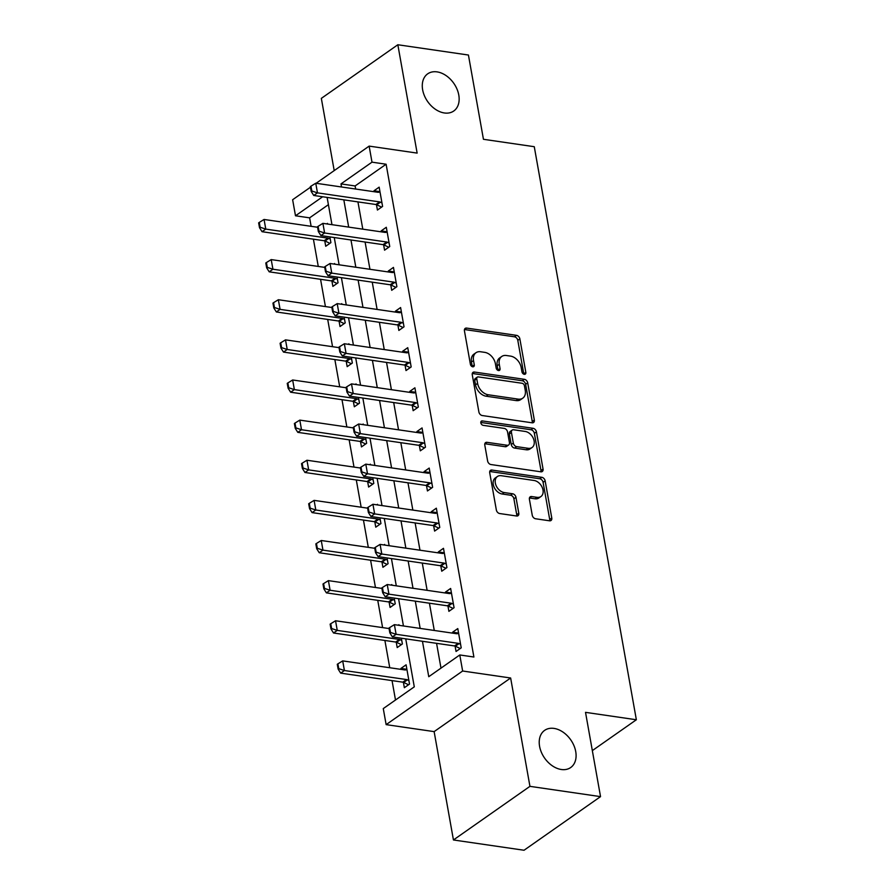 <?xml version="1.0" encoding="UTF-8"?>
<svg xmlns="http://www.w3.org/2000/svg" width="895" height="895" viewBox="0 0 895 895"><rect width="100%" height="100%" fill="white"/><g stroke="black" fill="none" stroke-linecap="round" stroke-linejoin="round"><path stroke-width="1.34" d="M524.291 374.311A2.439 1.712 55 0 0 525.298 374.099A2.439 1.712 55 0 0 525.835 372.387L519.872 338.903A3.479 2.439 55 0 0 516.538 335.345L466.642 328.085A3.479 2.439 55 0 0 465.21 328.387A3.479 2.439 55 0 0 464.438 330.837L470.401 364.321A2.439 1.712 55 0 0 472.739 366.805A2.439 1.712 55 0 0 473.735 366.592A2.439 1.712 55 0 0 474.283 364.88L473.511 360.551A11.143 7.82 55 0 1 475.983 352.719A11.143 7.82 55 0 1 480.581 351.757L484.743 352.361A11.143 7.82 55 0 1 495.405 363.739L496.177 368.069A2.439 1.712 55 0 0 498.515 370.552A2.439 1.712 55 0 0 499.511 370.351A2.439 1.712 55 0 0 500.059 368.639L499.287 364.299A11.143 7.82 55 0 1 501.759 356.467A11.143 7.82 55 0 1 506.357 355.505L510.519 356.109A11.143 7.82 55 0 1 521.181 367.487L521.953 371.817A2.439 1.712 55 0 0 524.291 374.311M523.799 374.177A2.439 1.712 55 0 0 523.765 373.83L517.802 340.357A3.479 2.439 55 0 0 514.468 336.8L464.583 329.539A3.479 2.439 55 0 0 464.46 329.517M472.247 366.67A2.439 1.712 55 0 0 472.213 366.335L471.441 361.994L473.511 360.551M498.023 370.418A2.439 1.712 55 0 0 497.989 370.082L497.217 365.753L499.287 364.299M554.005 728.407A22.699 15.931 55 0 0 544.63 730.365A22.699 15.931 55 0 0 541.408 752.359A22.699 15.931 55 0 0 561.322 769.499A22.699 15.931 55 0 0 570.686 767.541A22.699 15.931 55 0 0 573.908 745.546A22.699 15.931 55 0 0 554.005 728.407M437.051 71.88A22.699 15.931 55 0 0 427.687 73.837A22.699 15.931 55 0 0 424.465 95.832A22.699 15.931 55 0 0 444.379 112.971A22.699 15.931 55 0 0 453.743 111.014A22.699 15.931 55 0 0 456.965 89.019A22.699 15.931 55 0 0 437.051 71.88M532.245 515.207A3.479 2.439 55 0 0 535.579 518.764L549.575 520.8A3.479 2.439 55 0 0 551.007 520.498A3.479 2.439 55 0 0 551.779 518.048L545.156 480.872A3.479 2.439 55 0 0 541.822 477.315L491.937 470.054A3.479 2.439 55 0 0 490.494 470.345A3.479 2.439 55 0 0 489.722 472.795L496.345 509.982A3.479 2.439 55 0 0 499.678 513.54L516.583 516.001A3.479 2.439 55 0 0 518.026 515.699A3.479 2.439 55 0 0 518.798 513.249L515.967 497.34A3.479 2.439 55 0 0 512.634 493.783L504.243 492.563A9.308 6.533 55 0 1 496.076 485.526A9.308 6.533 55 0 1 497.396 476.509A9.308 6.533 55 0 1 501.245 475.704L534.091 480.481A9.308 6.533 55 0 1 542.258 487.518A9.308 6.533 55 0 1 540.938 496.535A9.308 6.533 55 0 1 537.089 497.34L531.619 496.546A3.479 2.439 55 0 0 530.176 496.848A3.479 2.439 55 0 0 529.404 499.298L532.245 515.207M600.534 796.628L524.034 850.25L453.441 839.969L529.941 786.347L600.534 796.628L585.52 712.353L636.356 719.759L534.27 146.702L483.445 139.296L468.432 55.031L397.839 44.75L417.137 153.101L369.143 146.109L371.996 162.163L386.114 164.221L473.902 657.019L459.784 654.961L462.637 671.015L386.137 724.637L383.273 708.583L414.284 686.845L405.737 638.84M529.941 786.347L510.642 677.996L462.637 671.015M532.111 422.798A3.479 2.439 55 0 0 533.554 422.496A3.479 2.439 55 0 0 534.326 420.046L527.703 382.859A3.479 2.439 55 0 0 524.369 379.312L474.473 372.051A3.479 2.439 55 0 0 473.041 372.342A3.479 2.439 55 0 0 472.269 374.792L478.892 411.98A3.479 2.439 55 0 0 482.226 415.537L532.111 422.798M536.429 431.871L543.052 469.047A3.479 2.439 55 0 1 542.28 471.497A3.479 2.439 55 0 1 540.837 471.799L490.952 464.539A3.479 2.439 55 0 1 487.618 460.981L484.788 445.061A3.479 2.439 55 0 1 485.56 442.622A3.479 2.439 55 0 1 486.992 442.32L507.23 445.262A3.479 2.439 55 0 0 508.662 444.96A3.479 2.439 55 0 0 509.434 442.522L507.554 431.961A3.479 2.439 55 0 0 504.221 428.403L483.166 425.338A2.439 1.712 55 0 1 481.018 423.503A2.439 1.712 55 0 1 481.365 421.142A2.439 1.712 55 0 1 482.371 420.93L533.096 428.313A3.479 2.439 55 0 1 536.429 431.871L534.36 433.314L540.983 470.501L543.052 469.047M397.839 44.75L321.339 98.372L334.204 170.598M386.114 164.221L355.102 185.959L355.651 189.035M357.944 201.901L362.799 229.165M365.093 242.03L369.948 269.294M372.242 282.16L377.097 309.424M379.39 322.289L384.246 349.553M386.539 362.419L391.395 389.683M393.688 402.549L398.543 429.813M400.826 442.678L405.692 469.942M407.975 482.808L412.841 510.072M415.123 522.937L419.979 550.212M422.272 563.067L427.128 590.342M429.421 603.208L434.276 630.472M436.57 643.337L440.989 668.129M376.459 204.664L377.421 210.045L382.59 206.421L379.156 187.156L373.987 190.78L374.155 191.731M383.608 244.794L384.57 250.175L389.739 246.55L386.304 227.285L381.136 230.91L381.304 231.861M390.757 284.923L391.708 290.304L396.888 286.68L393.453 267.415L388.285 271.04L388.452 271.99M397.906 325.053L398.857 330.434L404.025 326.809L400.602 307.544L395.433 311.169L395.601 312.12M405.055 365.182L406.006 370.564L411.174 366.939L407.751 347.674L402.582 351.299L402.75 352.25M412.203 405.312L413.154 410.693L418.323 407.068L414.9 387.803L409.731 391.428L409.899 392.379M419.352 445.442L420.303 450.823L425.472 447.198L422.048 427.933L416.88 431.558L417.048 432.509M426.501 485.571L427.452 490.952L432.621 487.327L429.197 468.063L424.029 471.687L424.196 472.638M433.65 525.701L434.601 531.082L439.769 527.457L436.346 508.192L431.166 511.817L431.345 512.768M440.787 565.83L441.75 571.211L446.918 567.587L443.484 548.322L438.315 551.947L438.494 552.897M447.936 605.96L448.898 611.341L454.067 607.716L450.632 588.451L445.464 592.076L445.643 593.027M455.085 646.089L456.047 651.471L461.216 647.846L457.781 628.581L452.613 632.206L452.781 633.157M328.398 204.675L309.614 217.843L311.124 226.312M313.407 239.178L318.273 266.441M320.555 279.307L325.422 306.571M327.704 319.437L332.56 346.701M334.853 359.566L339.708 386.83M342.002 399.696L346.857 426.96M349.151 439.825L354.006 467.089M356.299 479.955L361.155 507.219M363.448 520.084L368.304 547.348M370.597 560.214L375.452 587.478M377.746 600.344L382.601 627.608M384.895 640.473L389.75 667.737M392.044 680.603L395.5 700.013M324.762 240.9L325.724 246.27L330.893 242.646L329.875 236.906M326.709 223.918L327.458 223.392L327.581 224.041M331.911 281.03L332.873 286.4L338.041 282.775L337.023 277.036M333.857 264.047L334.607 263.522L334.73 264.17M339.06 321.16L340.022 326.53L345.19 322.905L344.161 317.166M341.006 304.177L341.756 303.651L341.879 304.3M346.208 361.289L347.17 366.659L352.339 363.034L351.31 357.295M348.155 344.306L348.905 343.781L349.028 344.43M353.357 401.419L354.319 406.789L359.488 403.164L358.459 397.425M355.304 384.436L356.053 383.91L356.176 384.559M360.506 441.548L361.468 446.918L366.637 443.305L365.607 437.554M362.453 424.566L363.202 424.04L363.314 424.689M367.655 481.678L368.617 487.048L373.786 483.434L372.756 477.684M369.601 464.695L370.351 464.169L370.463 464.818M374.804 521.807L375.766 527.177L380.934 523.564L379.905 517.813M376.75 504.825L377.5 504.299L377.612 504.948M381.952 561.937L382.915 567.307L388.083 563.693L387.054 557.943M383.899 544.954L384.649 544.428L384.76 545.077M389.101 602.066L390.063 607.437L395.232 603.823L394.203 598.073M391.048 585.084L391.797 584.558L391.909 585.207M396.25 642.196L397.201 647.577L402.381 643.952L401.352 638.202M398.197 625.213L398.946 624.688L399.058 625.337M403.399 682.326L404.35 687.707L409.518 684.082L406.095 664.817L400.926 668.442L401.094 669.393M592.333 750.603L636.356 719.759M510.642 677.996L434.131 731.618L453.441 839.969M434.131 731.618L386.137 724.637M309.614 217.843L295.495 215.784L292.631 199.73L310.453 187.245M422.451 641.279L428.761 676.698L459.784 654.961M371.996 162.163L340.984 183.9L341.532 186.977M343.825 199.842L348.681 227.117M350.974 239.983L355.83 267.247M358.123 280.113L362.978 307.377M365.272 320.242L370.127 347.506M372.421 360.372L377.276 387.636M379.569 400.501L384.425 427.765M386.707 440.631L391.574 467.895M393.856 480.76L398.722 508.024M401.005 520.89L405.86 548.154M408.154 561.02L413.009 588.284M415.302 601.149L420.158 628.413M316.114 183.285L369.143 146.109M322.636 196.766L295.495 215.784M403.444 625.974L398.588 598.71M396.295 585.845L391.439 558.581M389.146 545.715L384.291 518.451M381.997 505.585L377.142 478.322M374.86 465.456L369.993 438.192M367.711 425.326L362.844 398.062M360.562 385.197L355.707 357.933M353.413 345.067L348.558 317.803M346.264 304.938L341.409 277.674M339.115 264.808L334.26 237.544M331.967 224.679L327.111 197.415M355.102 185.959L340.984 183.9M400.926 668.442L406.889 669.303M373.987 190.78L379.95 191.653M381.136 230.91L387.099 231.783M388.285 271.04L394.247 271.912M395.433 311.169L401.396 312.042M402.582 351.299L408.545 352.171M409.731 391.428L415.694 392.301M416.88 431.558L422.843 432.43M424.029 471.687L429.992 472.56M431.166 511.817L437.14 512.69M438.315 551.947L444.289 552.819M445.464 592.076L451.438 592.949M452.613 632.206L458.587 633.078M501.759 356.467L499.69 357.922A11.143 7.82 55 0 0 497.217 365.753M475.983 352.719L473.914 354.163A11.143 7.82 55 0 0 471.441 361.994M532.234 422.809A3.479 2.439 55 0 0 532.256 421.5L525.633 384.313A3.479 2.439 55 0 0 522.3 380.755L472.415 373.495A3.479 2.439 55 0 0 472.291 373.483M524.436 385.767A2.439 1.712 55 0 0 522.109 383.273L478.31 376.907A2.439 1.712 55 0 0 477.303 377.108A2.439 1.712 55 0 0 476.767 378.82L477.583 383.396A11.143 7.82 55 0 0 488.245 394.773L518.183 399.125A11.143 7.82 55 0 0 522.781 398.163A11.143 7.82 55 0 0 525.253 390.332L524.436 385.767M477.303 377.108L475.234 378.563A2.439 1.712 55 0 0 474.697 380.274L476.767 378.82M522.781 398.163L520.711 399.617A11.143 7.82 55 0 1 516.113 400.58L486.175 396.216A11.143 7.82 55 0 1 475.513 384.839L474.697 380.274M540.96 471.81A3.479 2.439 55 0 0 540.983 470.501M508.662 444.96L506.592 446.415A3.479 2.439 55 0 1 505.16 446.717L484.922 443.763A3.479 2.439 55 0 0 484.81 443.752M480.783 422.451L531.026 429.757L533.096 428.313M528.229 448.317A9.308 6.533 55 0 0 532.066 447.511A9.308 6.533 55 0 0 533.386 438.494A9.308 6.533 55 0 0 525.22 431.457L513.652 429.779A3.479 2.439 55 0 0 512.208 430.081A3.479 2.439 55 0 0 511.437 432.52L513.316 443.081A3.479 2.439 55 0 0 516.65 446.639L528.229 448.317L526.159 449.771A9.308 6.533 55 0 0 529.997 448.966L532.066 447.511M512.208 430.081L510.15 431.524A3.479 2.439 55 0 0 509.367 433.974L511.437 432.52M526.159 449.771L514.58 448.082A3.479 2.439 55 0 1 511.246 444.535L509.367 433.974M534.36 433.314A3.479 2.439 55 0 0 531.026 429.757M540.938 496.535L538.868 497.989A9.308 6.533 55 0 1 535.02 498.795L529.549 497.989A3.479 2.439 55 0 0 529.437 497.978M497.396 476.509L495.338 477.952A9.308 6.533 55 0 0 494.006 486.981A9.308 6.533 55 0 0 502.173 494.006L504.243 492.563M516.706 516.012A3.479 2.439 55 0 0 516.728 514.703L513.898 498.783A3.479 2.439 55 0 0 510.564 495.226L502.173 494.006M549.687 520.812A3.479 2.439 55 0 0 549.709 519.503L543.086 482.315A3.479 2.439 55 0 0 539.752 478.758L489.867 471.497A3.479 2.439 55 0 0 489.755 471.486M317.58 227.252L264.059 219.465L265.781 229.098L327.894 238.137A3.546 2.495 -125 0 1 328.778 238.406L330.266 239.122M260.132 227.24L259.27 222.419L258.644 222.855L259.505 227.677L260.132 227.24L265.781 229.098L262.056 231.704L324.18 240.744A3.546 2.495 -125 0 1 325.064 241.023L329.919 243.328M264.059 219.465L259.27 222.419M259.505 227.677L262.056 231.704M310.957 186.194L310.341 186.63L311.203 191.44L311.818 191.004L310.957 186.194L315.756 183.229L377.88 192.268A3.546 2.495 55 0 0 378.708 192.246L380.006 191.944M381.952 202.885L380.476 202.18A3.546 2.495 55 0 0 379.592 201.901L317.468 192.861L313.753 195.468L311.203 191.44M381.606 207.103L376.75 204.787A3.546 2.495 55 0 0 375.866 204.507L313.753 195.468M315.756 183.229L317.468 192.861L311.818 191.004M324.728 267.381L271.207 259.595L272.93 269.227L335.043 278.267A3.546 2.495 -125 0 1 335.927 278.546L337.415 279.251M267.281 267.37L266.419 262.548L265.793 262.985L266.654 267.806L267.281 267.37L272.93 269.227L269.205 271.834L331.329 280.873A3.546 2.495 -125 0 1 332.213 281.153L337.068 283.469M271.207 259.595L266.419 262.548M266.654 267.806L269.205 271.834M331.877 307.511L278.356 299.724L280.079 309.357L342.192 318.396A3.546 2.495 -125 0 1 343.076 318.676L344.564 319.381M274.418 307.5L273.568 302.678L272.941 303.114L273.803 307.936L274.418 307.5L280.079 309.357L276.354 311.963L338.478 321.003A3.546 2.495 -125 0 1 339.362 321.283L344.217 323.598M278.356 299.724L273.568 302.678M273.803 307.936L276.354 311.963M339.026 347.64L285.505 339.854L287.228 349.486L349.341 358.526A3.546 2.495 -125 0 1 350.225 358.805L351.713 359.51M281.567 347.629L280.717 342.807L280.09 343.244L280.952 348.065L281.567 347.629L287.228 349.486L283.502 352.093L345.627 361.132A3.546 2.495 -125 0 1 346.51 361.412L351.366 363.728M285.505 339.854L280.717 342.807M280.952 348.065L283.502 352.093M318.105 226.323L317.49 226.759L318.351 231.57L318.967 231.134L318.105 226.323L322.905 223.358L385.029 232.398A3.546 2.495 55 0 0 385.857 232.376L387.155 232.073M389.101 243.015L387.625 242.31A3.546 2.495 55 0 0 386.741 242.03L324.617 232.991L320.902 235.598L318.351 231.57M388.754 247.233L383.899 244.917A3.546 2.495 55 0 0 383.015 244.648L320.902 235.598M322.905 223.358L324.617 232.991L318.967 231.134M325.254 266.453L324.639 266.889L325.5 271.7L326.116 271.263L325.254 266.453L330.054 263.488L392.178 272.527A3.546 2.495 55 0 0 393.006 272.505L394.303 272.203M396.25 283.144L394.773 282.44A3.546 2.495 55 0 0 393.889 282.16L331.765 273.12L328.04 275.727L325.5 271.7M395.903 287.362L391.048 285.046A3.546 2.495 55 0 0 390.164 284.778L328.04 275.727M330.054 263.488L331.765 273.12L326.116 271.263M332.403 306.582L331.788 307.019L332.649 311.829L333.264 311.393L332.403 306.582L337.202 303.618L399.327 312.668A3.546 2.495 55 0 0 400.154 312.635L401.452 312.333M403.399 323.274L401.922 322.569A3.546 2.495 55 0 0 401.038 322.289L338.914 313.25L335.189 315.857L332.649 311.829M403.052 327.492L398.197 325.176A3.546 2.495 55 0 0 397.313 324.907L335.189 315.857M337.202 303.618L338.914 313.25L333.264 311.393M346.175 387.77L292.654 379.983L294.365 389.616L356.49 398.655A3.546 2.495 -125 0 1 357.373 398.935L358.861 399.64M288.716 387.759L287.866 382.937L287.239 383.373L288.1 388.195L288.716 387.759L294.365 389.616L290.651 392.223L352.775 401.262A3.546 2.495 -125 0 1 353.648 401.542L358.515 403.858M292.654 379.983L287.866 382.937M288.1 388.195L290.651 392.223M339.552 346.712L338.936 347.148L339.798 351.959L340.413 351.522L339.552 346.712L344.351 343.747L406.475 352.798A3.546 2.495 55 0 0 407.303 352.764L408.601 352.462M410.548 363.404L409.071 362.699A3.546 2.495 55 0 0 408.187 362.419L346.063 353.38L342.337 355.986L339.798 351.959M410.201 367.621L405.345 365.305A3.546 2.495 55 0 0 404.462 365.037L342.337 355.986M344.351 343.747L346.063 353.38L340.413 351.522M353.324 427.899L299.803 420.113L301.514 429.745L363.639 438.785A3.546 2.495 -125 0 1 364.522 439.065L366.01 439.769M295.865 427.888L295.014 423.067L294.388 423.503L295.249 428.325L295.865 427.888L301.514 429.745L297.8 432.352L359.924 441.392A3.546 2.495 -125 0 1 360.797 441.671L365.663 443.987M299.803 420.113L295.014 423.067M295.249 428.325L297.8 432.352M360.472 468.029L306.951 460.243L308.663 469.875L370.787 478.914A3.546 2.495 -125 0 1 371.671 479.194L373.148 479.899M303.013 468.018L302.163 463.196L301.537 463.632L302.398 468.454L303.013 468.018L308.663 469.875L304.949 472.482L367.062 481.521A3.546 2.495 -125 0 1 367.946 481.801L372.801 484.117M306.951 460.243L302.163 463.196M302.398 468.454L304.949 472.482M367.621 508.159L314.1 500.372L315.812 510.005L377.936 519.044A3.546 2.495 -125 0 1 378.82 519.324L380.297 520.029M310.162 508.147L309.312 503.326L308.685 503.762L309.547 508.584L310.162 508.147L315.812 510.005L312.098 512.611L374.211 521.651A3.546 2.495 -125 0 1 375.094 521.93L379.95 524.246M314.1 500.372L309.312 503.326M309.547 508.584L312.098 512.611M346.701 386.841L346.085 387.278L346.936 392.088L347.562 391.652L346.701 386.841L351.5 383.877L413.613 392.927A3.546 2.495 55 0 0 414.452 392.894L415.75 392.592M417.696 403.533L416.22 402.828A3.546 2.495 55 0 0 415.336 402.549L353.212 393.509L349.486 396.116L346.936 392.088M417.35 407.751L412.494 405.435A3.546 2.495 55 0 0 411.611 405.166L349.486 396.116M351.5 383.877L353.212 393.509L347.562 391.652M353.849 426.971L353.234 427.407L354.084 432.218L354.711 431.782L353.849 426.971L358.649 424.006L420.762 433.057A3.546 2.495 55 0 0 421.59 433.023L422.899 432.721M424.845 443.663L423.369 442.958A3.546 2.495 55 0 0 422.485 442.689L360.361 433.639L356.635 436.245L354.084 432.218M424.498 447.88L419.643 445.565A3.546 2.495 55 0 0 418.759 445.296L356.635 436.245M358.649 424.006L360.361 433.639L354.711 431.782M360.998 467.1L360.383 467.537L361.233 472.347L361.86 471.911L360.998 467.1L365.798 464.136L427.911 473.186A3.546 2.495 55 0 0 428.739 473.153L430.047 472.851M431.994 483.792L430.517 483.087A3.546 2.495 55 0 0 429.634 482.819L367.509 473.768L363.784 476.375L361.233 472.347M431.647 488.01L426.792 485.694A3.546 2.495 55 0 0 425.908 485.426L363.784 476.375M365.798 464.136L367.509 473.768L361.86 471.911M374.759 548.288L321.249 540.502L322.961 550.134L385.085 559.174A3.546 2.495 -125 0 1 385.969 559.453L387.445 560.158M317.311 548.277L316.45 543.466L315.834 543.891L316.696 548.713L317.311 548.277L322.961 550.134L319.246 552.741L381.359 561.78A3.546 2.495 -125 0 1 382.243 562.06L387.099 564.376M321.249 540.502L316.45 543.466M316.696 548.713L319.246 552.741M368.147 507.23L367.532 507.666L368.382 512.477L369.008 512.041L368.147 507.23L372.935 504.265L435.059 513.316A3.546 2.495 55 0 0 435.887 513.283L437.196 512.98M439.143 523.922L437.666 523.217A3.546 2.495 55 0 0 436.782 522.948L374.658 513.898L370.933 516.505L368.382 512.477M438.796 528.139L433.941 525.824A3.546 2.495 55 0 0 433.057 525.555L370.933 516.505M372.935 504.265L374.658 513.898L369.008 512.041M381.908 588.418L328.398 580.631L330.11 590.264L392.234 599.303A3.546 2.495 -125 0 1 393.118 599.583L394.594 600.288M324.46 588.407L323.598 583.596L322.983 584.021L323.845 588.843L324.46 588.407L330.11 590.264L326.395 592.87L388.508 601.91A3.546 2.495 -125 0 1 389.392 602.19L394.247 604.505M328.398 580.631L323.598 583.596M323.845 588.843L326.395 592.87M375.296 547.36L374.681 547.796L375.531 552.607L376.157 552.17L375.296 547.36L380.084 544.395L442.208 553.446A3.546 2.495 55 0 0 443.036 553.412L444.345 553.121M446.292 564.051L444.804 563.347A3.546 2.495 55 0 0 443.931 563.078L381.807 554.027L378.082 556.634L375.531 552.607M445.945 568.269L441.09 565.953A3.546 2.495 55 0 0 440.206 565.685L378.082 556.634M380.084 544.395L381.807 554.027L376.157 552.17M389.056 628.547L335.547 620.761L337.258 630.393L399.383 639.433A3.546 2.495 -125 0 1 400.266 639.712L401.743 640.417M331.609 628.536L330.747 623.725L330.132 624.151L330.993 628.972L331.609 628.536L337.258 630.393L333.533 633L395.657 642.039A3.546 2.495 -125 0 1 396.541 642.319L401.396 644.635M335.547 620.761L330.747 623.725M330.993 628.972L333.533 633M382.445 587.489L381.829 587.925L382.68 592.736L383.306 592.3L382.445 587.489L387.233 584.524L449.357 593.575A3.546 2.495 55 0 0 450.185 593.542L451.494 593.251M453.441 604.181L451.953 603.476A3.546 2.495 55 0 0 451.08 603.208L388.956 594.157L385.23 596.764L382.68 592.736M453.094 608.399L448.238 606.083A3.546 2.495 55 0 0 447.355 605.814L385.23 596.764M387.233 584.524L388.956 594.157L383.306 592.3M406.945 669.605L405.648 669.907A3.546 2.495 -125 0 1 404.82 669.93L342.695 660.89L344.407 670.523L406.531 679.562A3.546 2.495 -125 0 1 407.415 679.842L408.892 680.547M338.757 668.666L337.896 663.855L337.281 664.28L338.142 669.102L338.757 668.666L344.407 670.523L340.682 673.129L402.806 682.169A3.546 2.495 -125 0 1 403.69 682.449L408.545 684.764M342.695 660.89L337.896 663.855M338.142 669.102L340.682 673.129M389.594 627.619L388.967 628.055L389.828 632.866L390.455 632.429L389.594 627.619L394.382 624.654L456.506 633.705A3.546 2.495 55 0 0 457.334 633.671L458.643 633.38M460.589 644.31L459.101 643.606A3.546 2.495 55 0 0 458.218 643.337L396.105 634.287L392.379 636.904L389.828 632.866M460.243 648.528L455.387 646.212A3.546 2.495 55 0 0 454.503 645.944L392.379 636.904M394.382 624.654L396.105 634.287L390.455 632.429M523.765 373.83L525.835 372.387M472.213 366.335L474.283 364.88M497.989 370.082L500.059 368.639M464.583 329.539L466.642 328.085M514.468 336.8L516.538 335.345M517.802 340.357L519.872 338.903M472.415 373.495L474.473 372.051M522.3 380.755L524.369 379.312M525.633 384.313L527.703 382.859M532.256 421.5L534.326 420.046M475.513 384.839L477.583 383.396M486.175 396.216L488.245 394.773M516.113 400.58L518.183 399.125M484.922 443.763L486.992 442.32M505.16 446.717L507.23 445.262M480.828 422.015L482.371 420.93M511.246 444.535L513.316 443.081M514.58 448.082L516.65 446.639M529.549 497.989L531.619 496.546M535.02 498.795L537.089 497.34M510.564 495.226L512.634 493.783M513.898 498.783L515.967 497.34M516.728 514.703L518.798 513.249M489.867 471.497L491.937 470.054M539.752 478.758L541.822 477.315M543.086 482.315L545.156 480.872M549.709 519.503L551.779 518.048M325.064 241.023L328.778 238.406M324.18 240.744L327.894 238.137M379.592 201.901L375.866 204.507M380.476 202.18L376.75 204.787M332.213 281.153L335.927 278.546M331.329 280.873L335.043 278.267M339.362 321.283L343.076 318.676M338.478 321.003L342.192 318.396M346.51 361.412L350.225 358.805M345.627 361.132L349.341 358.526M386.741 242.03L383.015 244.648M387.625 242.31L383.899 244.917M393.889 282.16L390.164 284.778M394.773 282.44L391.048 285.046M401.038 322.289L397.313 324.907M401.922 322.569L398.197 325.176M353.648 401.542L357.373 398.935M352.775 401.262L356.49 398.655M408.187 362.419L404.462 365.037M409.071 362.699L405.345 365.305M360.797 441.671L364.522 439.065M359.924 441.392L363.639 438.785M367.946 481.801L371.671 479.194M367.062 481.521L370.787 478.914M375.094 521.93L378.82 519.324M374.211 521.651L377.936 519.044M415.336 402.549L411.611 405.166M416.22 402.828L412.494 405.435M422.485 442.689L418.759 445.296M423.369 442.958L419.643 445.565M429.634 482.819L425.908 485.426M430.517 483.087L426.792 485.694M382.243 562.06L385.969 559.453M381.359 561.78L385.085 559.174M436.782 522.948L433.057 525.555M437.666 523.217L433.941 525.824M389.392 602.19L393.118 599.583M388.508 601.91L392.234 599.303M443.931 563.078L440.206 565.685M444.804 563.347L441.09 565.953M396.541 642.319L400.266 639.712M395.657 642.039L399.383 639.433M451.08 603.208L447.355 605.814M451.953 603.476L448.238 606.083M403.69 682.449L407.415 679.842M402.806 682.169L406.531 679.562M458.218 643.337L454.503 645.944M459.101 643.606L455.387 646.212"/></g></svg>
